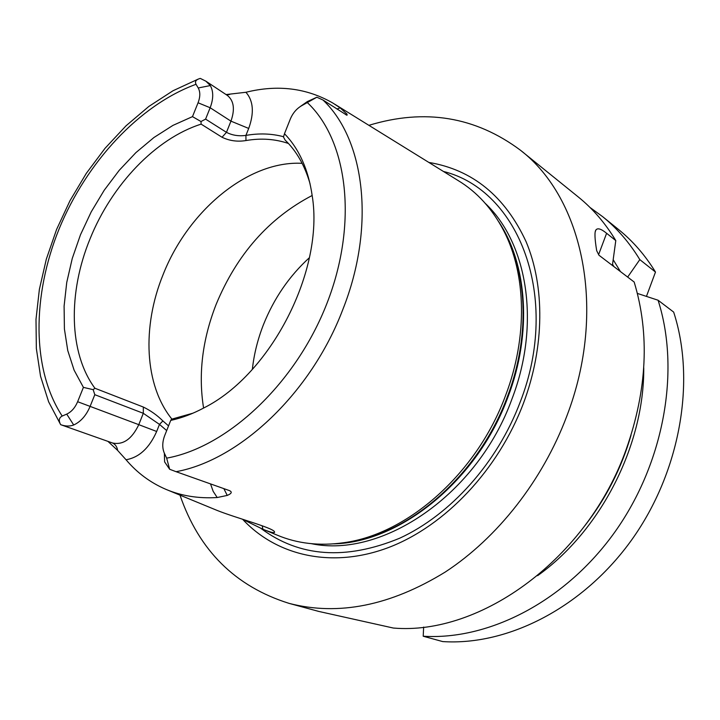 <?xml version="1.0" encoding="UTF-8"?>
<svg xmlns="http://www.w3.org/2000/svg" width="720" height="720" viewBox="0 0 720 720"><rect width="100%" height="100%" fill="white"/><g stroke="black" fill="none" stroke-linecap="round" stroke-linejoin="round"><path stroke-width="1.08" d="M334.782 104.229L458.145 180.558C477 191.988 492.129 208.593 503.55 230.382C526.257 273.771 527.94 336.87 505.62 395.379C477.117 473.094 407.952 534.087 344.043 542.673C319.698 546.192 297.369 543.663 277.056 535.086L264.753 530.028M226.062 94.563L245.916 92.277C277.767 84.393 306.819 88.029 333.063 103.167L340.119 107.847L347.076 114.192L346.986 115.299L323.001 100.017L316.863 97.227L307.368 101.565L300.105 106.659M196.038 84.285C194.706 81.711 195.876 79.821 199.575 78.606L200.322 78.417L205.893 81.189L210.321 85.572L198.225 87.966L196.038 84.285C139.338 105.048 86.508 162.216 59.139 228.879C32.013 295.56 31.635 369.477 62.199 416.052L66.726 414.117L73.701 424.989C80.739 421.74 86.193 415.566 90.081 406.458L94.806 394.686L93.159 389.655L83.412 387.378L74.106 370.161L67.752 350.523L64.413 328.986L64.098 306.117L66.744 282.438L72.252 258.489L80.469 234.801L91.206 211.887L104.211 190.242L119.223 170.325L135.918 152.604L153.954 137.502L172.953 125.388L192.483 116.631L198.063 102.78C200.313 96.849 200.367 91.908 198.225 87.966M60.633 424.647L60.669 424.674C58.455 420.615 58.959 417.744 62.199 416.052M310.095 183.933C304.893 165.744 296.559 151.11 285.093 140.049L283.482 137.034L284.481 133.731C299.178 148.932 308.421 169.641 312.219 195.876C324.342 270.099 271.17 374.193 203.931 407.88C192.771 413.838 181.692 418.014 170.721 420.408L164.682 435.609C162.243 442.134 162.135 448.002 164.358 453.204L166.662 458.145L169.641 469.26L176.076 471.69C239.742 460.134 311.202 392.877 342.801 309.564C375.777 226.53 364.959 139.689 323.001 100.017M316.863 97.227L302.247 105.39L307.368 101.565M176.076 471.69L229.437 490.608C232.407 491.967 231.669 493.569 227.232 495.423L217.206 497.529C198.576 498.672 181.458 495.936 165.852 489.321C150.336 482.643 137.061 472.788 126.045 459.747C139.122 457.497 149.328 448.074 156.663 431.478L138.78 424.665C131.895 439.056 123.165 445.176 112.59 443.016L60.66 424.674C65.466 426.375 69.804 426.483 73.701 424.989M66.726 414.117C71.406 411.93 75.042 407.79 77.634 401.715L83.412 387.378M284.481 133.731L290.304 119.07C292.914 112.86 296.892 108.306 302.247 105.39M192.483 116.631L200.997 121.536L201.123 124.137L222.048 137.259L226.467 132.336L205.587 119.115L200.997 121.536M93.159 389.655L94.914 388.242C68.724 352.854 67.896 292.671 90.045 238.86C111.726 184.86 155.565 138.609 201.123 124.137M170.721 420.408L171.504 419.22L193.014 413.163M288.45 143.478C275.103 138.951 260.937 137.979 245.961 140.553L245.925 135.405C238.707 136.359 232.218 135.333 226.467 132.336L230.949 121.149L210.159 107.748L205.587 119.115M198.063 102.78L210.159 107.748C213.507 98.865 213.57 91.467 210.321 85.572M205.893 81.189L227.34 95.409C233.91 100.683 235.116 109.26 230.949 121.149L248.706 128.439L245.925 135.405C259.056 133.11 271.611 133.551 283.581 136.719M245.961 140.553C237.465 141.939 229.491 140.841 222.048 137.259M171.9 419.103C144.396 385.173 141.903 326.727 162.981 274.914C187.983 210.771 248.283 160.371 302.13 163.323M94.914 388.242L143.325 407.043C150.597 410.58 157.122 415.215 162.9 420.93L168.543 425.88M164.358 453.204L164.61 461.88L169.641 469.26M126.045 459.747L117.648 450.423L107.937 441.378M217.026 510.381C235.089 517.68 272.979 527.787 274.482 531.765C275.319 533.493 271.476 532.665 262.944 529.281L242.208 519.12M162.9 420.93L159.48 424.395L143.307 413.298L94.806 394.686M166.68 430.578L159.48 424.395L156.663 431.478M242.703 519.381C276.813 555.921 331.974 568.854 388.521 547.533C444.924 526.086 498.348 469.953 523.566 402.975C544.653 346.572 544.887 286.344 526.05 241.587C504.873 196.128 472.473 169.74 428.85 162.432M368.892 125.334C424.809 108.297 475.335 116.595 520.461 150.228C583.065 198.243 607.383 310.149 566.847 416.007C542.673 480.447 497.466 537.876 445.275 572.022C390.465 605.718 338.382 616.158 289.017 603.36L318.798 611.433L393.327 628.038C480.762 635.67 587.565 558.567 626.265 449.19C647.199 389.619 649.836 333.9 634.167 282.024L598.941 255.213L596.691 250.704C594.711 238.752 594.441 231.849 595.89 230.004C597.573 227.718 601.137 228.816 606.609 233.289L615.789 240.57L612.396 265.455M179.991 495.144C198.972 550.431 235.314 586.503 289.017 603.36M520.461 150.228L578.259 196.947C592.857 208.728 605.367 223.272 615.789 240.57M658.071 300.222C680.445 369.828 664.425 462.168 615.159 531.603C565.83 601.047 489.249 640.413 423.207 636.228L442.719 641.583C508.122 645.84 583.632 607.356 632.088 539.325C680.472 471.294 695.988 380.673 673.668 312.093L658.071 300.222L637.371 293.418M589.995 207.459L602.667 216.675L618.624 229.581C632.934 241.128 645.219 255.285 655.488 272.052L646.452 296.388M602.667 216.675C617.094 228.321 629.469 242.64 639.81 259.614L655.488 272.052M639.81 259.614L627.66 277.074M537.615 575.667C600.669 530.73 644.301 445.302 643.752 367.875M620.451 271.584L613.197 259.749M423.648 627.057L423.207 636.228M252.351 369.378C253.998 354.231 257.715 339.309 263.475 324.603C273.969 298.368 289.278 276.057 309.402 257.679M347.076 114.192L345.618 114.633M340.119 107.847L336.96 109.044M166.662 458.145C227.808 447.102 295.902 383.328 326.97 303.309C358.218 223.308 347.859 140.742 307.476 102.726M77.634 401.715L138.78 424.665L143.307 413.298L143.325 407.043M226.62 94.932L229.707 94.446M248.706 128.439C254.331 112.851 253.395 100.8 245.916 92.277M223.848 488.619L227.232 495.423M210.528 483.903L213.165 491.346L217.206 497.529M117.648 450.423C117.045 446.76 115.326 444.285 112.473 442.98M338.733 543.384L347.49 542.322C410.823 533.817 479.232 473.508 507.411 396.657C529.479 338.805 527.787 276.372 505.296 233.379L501.021 225.666M333.711 543.861C400.518 542.475 477.684 480.069 507.969 396.999C532.386 333.216 527.4 264.303 498.465 221.319M311.499 543.699C382.59 558.666 477.63 494.253 511.902 399.141C540.864 324.018 527.616 243.189 485.307 203.409M260.955 528.417C299.502 557.145 345.735 560.421 399.645 538.227C450.567 514.818 497.232 462.906 520.137 402.219C561.231 297.216 518.706 189.972 443.439 171.459M598.626 254.574L606.609 233.289M630.999 435.339C621.342 468.423 605.943 498.564 584.802 525.78M612.549 264.384L613.989 266.661M262.917 529.272L262.188 525.735M203.589 408.06C198.162 374.256 202.347 339.678 216.162 304.326C236.853 254.385 268.857 218.106 312.165 195.489M198.144 79.137L173.016 90.747L148.833 106.452L126.045 125.793L105.066 148.275L86.274 173.403L70.02 200.637L56.601 229.428L46.314 259.2L39.375 289.377L36 319.347L36.342 348.507L40.536 376.209L48.627 401.814L60.642 424.638M167.733 490.095L216.999 510.372M338.679 543.384L344.043 542.673M500.985 225.612L503.55 230.382M595.251 231.714L595.89 230.004"/></g></svg>
